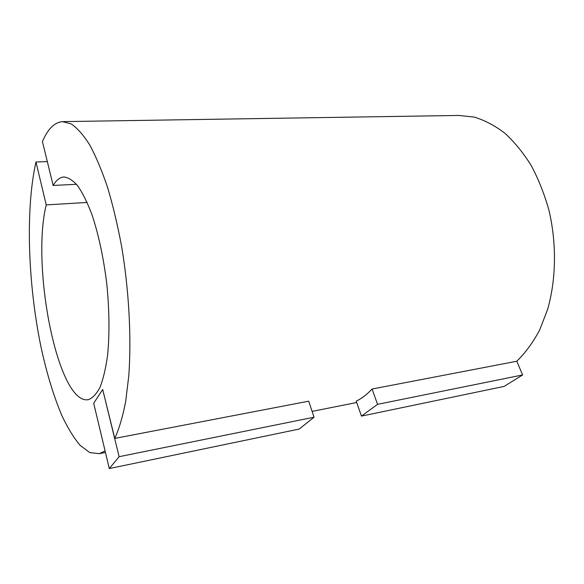 <?xml version="1.0" encoding="UTF-8"?>
<svg xmlns="http://www.w3.org/2000/svg" width="584" height="584" viewBox="0 0 584 584"><rect width="100%" height="100%" fill="white"/><g stroke="black" fill="none" stroke-linecap="round" stroke-linejoin="round"><path stroke-width="0.88" d="M109.296 468.558L119.114 456.695L102.696 389.47L93.695 403.274L109.296 468.558L299.234 429.043L314.024 417.21L308.732 401.179L114.771 438.409C119.114 428.868 122.749 416.589 125.669 401.566L128.787 375.782C131.524 337.946 129.042 291.036 121.749 247.163C117.749 225.658 113.048 205.802 107.638 187.617C101.952 170.747 95.973 156.512 89.71 144.912C83.41 134.984 77.219 127.969 71.138 123.881L62.466 121.625C54.458 122.355 47.779 129.006 42.428 141.583L53.144 185.457L76.475 184.296M119.114 456.695L314.024 417.21M102.696 389.47L114.771 438.409M87.162 202.451L46.224 204.904L35.974 162.009L47.311 161.593M46.224 204.904C30.784 267.399 58.269 405.668 88.432 399.631C92.703 398.054 96.586 393.879 100.098 387.112C103.28 378.863 105.77 368.314 107.558 355.459C109.661 334.231 109.405 310.433 106.799 284.058C103.572 257.77 98.623 234.622 91.951 214.613C87.418 202.633 82.702 193.085 77.811 185.953C72.934 180.346 68.255 177.361 63.765 176.996C59.758 177.383 56.217 180.201 53.144 185.457M35.974 162.009C25.404 208.926 27.908 282.32 40.559 344.845C46.253 371.76 53.334 395.28 61.787 415.399C67.583 427.707 73.664 437.664 80.03 445.264L89.688 452.556L99.251 453.68L105.076 450.892M516.796 361.24L522.622 374.95L504.094 386.418L361.459 416.1L356.225 401.164C361.781 398.441 367.059 394.397 372.066 389.024L516.796 361.24C525.396 352.838 532.995 342.472 539.601 330.142L547.617 309.432C556.18 279.459 556.786 243.579 548.982 210.379C544.427 194.114 538.477 179.113 531.141 165.382C523.14 152.628 514.307 141.846 504.634 133.042C494.67 125.494 484.486 120.165 474.091 117.063L458.732 115.442L63.255 121.618M522.622 374.95L377.556 404.34L372.066 389.024M361.459 416.1L377.556 404.34M64.298 176.967L63.765 176.996M356.7 402.522L312.097 411.384M105.448 452.447L99.251 453.68"/></g></svg>
